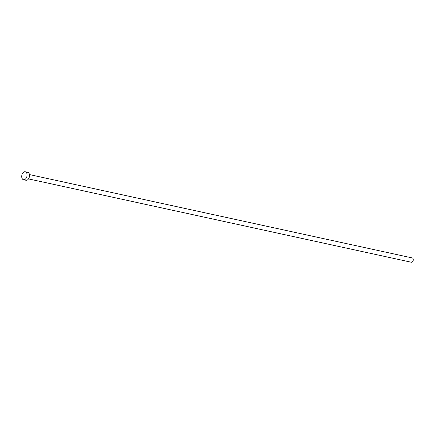 <?xml version="1.0" encoding="UTF-8"?>
<svg xmlns="http://www.w3.org/2000/svg" width="434" height="434" viewBox="0 0 434 434"><rect width="100%" height="100%" fill="white"/><g stroke="black" fill="none" stroke-linecap="round" stroke-linejoin="round"><path stroke-width="0.65" d="M29.441 174.582L412.3 257.948A2.203 1.4 102.3 0 1 413.276 259.716A2.203 1.4 102.3 0 1 412.262 262.011A2.203 1.4 102.3 0 1 411.361 262.25L28.503 178.889M25.248 171.75L27.705 172.287A4.08 2.593 102.3 0 1 29.517 175.564A4.08 2.593 102.3 0 1 27.63 179.817A4.08 2.593 102.3 0 1 25.969 180.256L23.512 179.719A4.08 2.593 102.3 0 1 21.7 176.448A4.08 2.593 102.3 0 1 23.588 172.189A4.08 2.593 102.3 0 1 25.248 171.75A4.08 2.593 102.3 0 1 27.06 175.027A4.08 2.593 102.3 0 1 25.172 179.28A4.08 2.593 102.3 0 1 23.512 179.719"/></g></svg>
